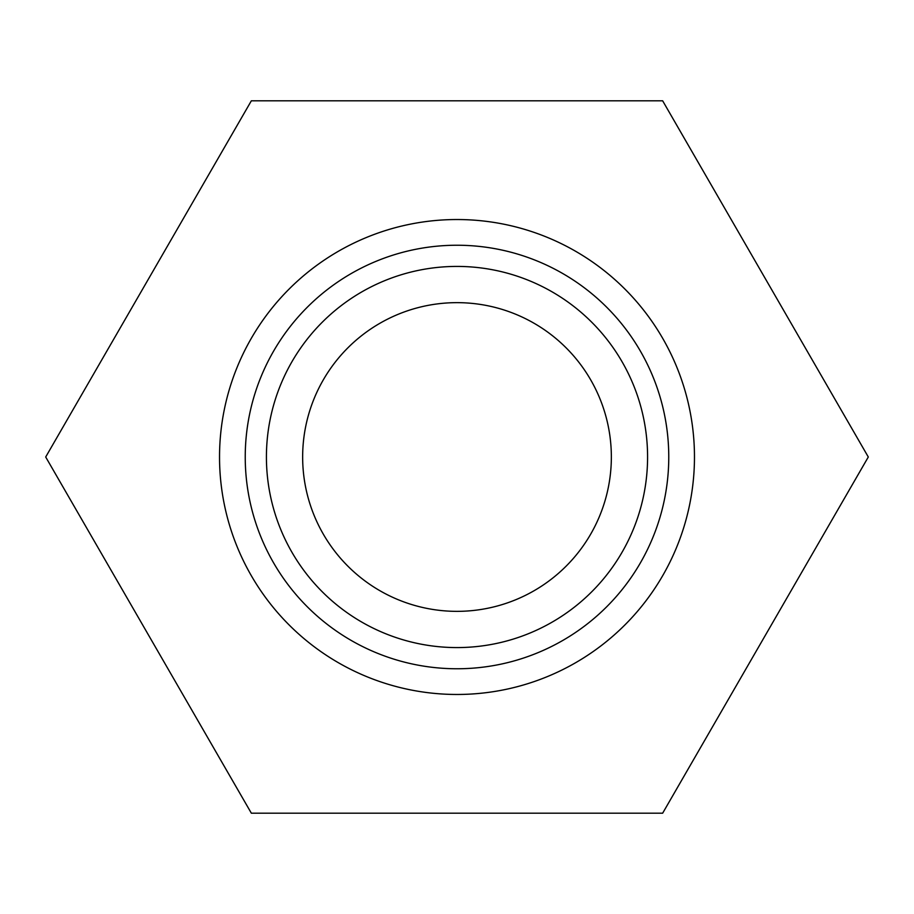 <?xml version="1.0" encoding="UTF-8"?>
<svg xmlns="http://www.w3.org/2000/svg" width="914" height="914" viewBox="0 0 914 914"><rect width="100%" height="100%" fill="white"/><g stroke="black" fill="none" stroke-linecap="round" stroke-linejoin="round"><path stroke-width="1.37" d="M219.531 457A237.469 237.469 0 0 0 457 694.469A237.469 237.469 0 0 0 694.469 457A237.469 237.469 0 0 0 457 219.531A237.469 237.469 0 0 0 219.531 457M245.238 457A211.762 211.762 0 0 0 457 668.762A211.762 211.762 0 0 0 668.762 457A211.762 211.762 0 0 0 457 245.238A211.762 211.762 0 0 0 245.238 457M611.352 457A154.352 154.352 0 0 0 457 302.648A154.352 154.352 0 0 0 302.648 457A154.352 154.352 0 0 0 457 611.352A154.352 154.352 0 0 0 611.352 457M647.58 457A190.58 190.58 0 0 1 457 647.58A190.58 190.58 0 0 1 266.42 457A190.58 190.58 0 0 1 457 266.42A190.58 190.58 0 0 1 647.58 457M45.7 457L251.35 813.197L662.65 813.197L868.3 457L662.65 100.803L251.35 100.803L45.7 457"/></g></svg>
